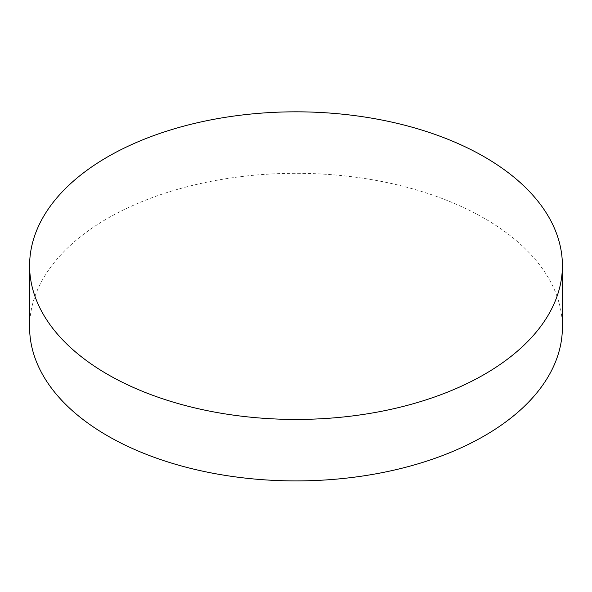 <?xml version="1.0" encoding="UTF-8"?>
<svg xmlns="http://www.w3.org/2000/svg" width="592" height="592" viewBox="0 0 592 592"><rect width="100%" height="100%" fill="white"/><g stroke="black" fill="none" stroke-linecap="round" stroke-linejoin="round"><path stroke-width="0.44" stroke-dasharray="2.96 2.22" d="M562.4 327.11A266.4 153.802 0 0 0 484.374 218.352A266.4 153.802 0 0 0 194.05 185.015A266.4 153.802 0 0 0 29.6 327.11"/><path stroke-width="0.89" d="M29.6 265.63L29.6 327.11A266.4 153.802 0 0 0 107.626 435.867A266.4 153.802 0 0 0 397.95 469.204A266.4 153.802 0 0 0 562.4 327.11L562.4 265.63A266.4 153.802 0 0 0 484.374 156.873A266.4 153.802 0 0 0 107.626 156.873A266.4 153.802 0 0 0 29.6 265.63A266.4 153.802 0 0 0 107.626 374.388A266.4 153.802 0 0 0 484.374 374.388A266.4 153.802 0 0 0 562.4 265.63"/></g></svg>
